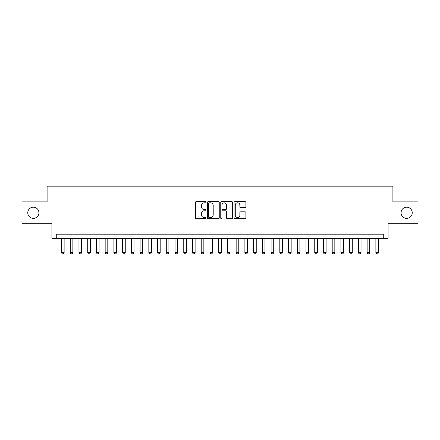 <?xml version="1.0" encoding="UTF-8"?>
<svg xmlns="http://www.w3.org/2000/svg" width="440" height="440" viewBox="0 0 440 440"><rect width="100%" height="100%" fill="white"/><g stroke="black" fill="none" stroke-linecap="round" stroke-linejoin="round"><path stroke-width="0.66" d="M206.03 202.208A0.6 0.6 0 0 0 205.431 201.608L196.323 201.608A0.858 0.858 0 0 0 195.465 202.461L195.465 217.888A0.858 0.858 0 0 0 196.323 218.746L205.431 218.746A0.6 0.6 0 0 0 206.03 218.147A0.6 0.6 0 0 0 205.431 217.547L204.248 217.547A2.745 2.745 0 0 1 201.509 214.803L201.509 213.521A2.745 2.745 0 0 1 204.248 210.777L205.431 210.777A0.6 0.6 0 0 0 206.03 210.177A0.6 0.6 0 0 0 205.431 209.578L204.248 209.578A2.745 2.745 0 0 1 201.509 206.833L201.509 205.546A2.745 2.745 0 0 1 204.248 202.807L205.431 202.807A0.6 0.6 0 0 0 206.03 202.208M401.06 212.795A5.588 5.588 0 0 0 406.648 218.383A5.588 5.588 0 0 0 412.236 212.795A5.588 5.588 0 0 0 406.648 207.207A5.588 5.588 0 0 0 401.06 212.795M27.764 212.795A5.588 5.588 0 0 0 33.352 218.383A5.588 5.588 0 0 0 38.94 212.795A5.588 5.588 0 0 0 33.352 207.207A5.588 5.588 0 0 0 27.764 212.795M245.047 207.647A0.858 0.858 0 0 0 245.905 206.789L245.905 202.461A0.858 0.858 0 0 0 245.047 201.608L234.933 201.608A0.858 0.858 0 0 0 234.08 202.461L234.08 217.888A0.858 0.858 0 0 0 234.933 218.746L245.047 218.746A0.858 0.858 0 0 0 245.905 217.888L245.905 212.663A0.858 0.858 0 0 0 245.047 211.805L240.719 211.805A0.858 0.858 0 0 0 239.866 212.663L239.866 215.254A2.294 2.294 0 0 1 237.573 217.547A2.294 2.294 0 0 1 235.279 215.254L235.279 205.101A2.294 2.294 0 0 1 237.573 202.807A2.294 2.294 0 0 1 239.866 205.101L239.866 206.789A0.858 0.858 0 0 0 240.719 207.647L245.047 207.647M383.724 238.557L388.091 238.557L388.091 223.713L418 223.713L418 201.883L392.898 201.883L392.898 186.164L47.102 186.164L47.102 201.883L22 201.883L22 223.713L51.909 223.713L51.909 238.557L383.724 238.557L383.724 234.19L56.276 234.19L56.276 238.557M219.252 202.461A0.858 0.858 0 0 0 218.394 201.608L208.28 201.608A0.858 0.858 0 0 0 207.422 202.461L207.422 217.888A0.858 0.858 0 0 0 208.28 218.746L218.394 218.746A0.858 0.858 0 0 0 219.252 217.888L219.252 202.461M221.606 201.608L231.721 201.608A0.858 0.858 0 0 1 232.579 202.461L232.579 217.888A0.858 0.858 0 0 1 231.721 218.746L227.392 218.746A0.858 0.858 0 0 1 226.534 217.888L226.534 211.635A0.858 0.858 0 0 0 225.676 210.777L222.805 210.777A0.858 0.858 0 0 0 221.953 211.635L221.953 218.147A0.6 0.6 0 0 1 221.348 218.746A0.6 0.6 0 0 1 220.748 218.147L220.748 202.461A0.858 0.858 0 0 1 221.606 201.608M209.22 202.807A0.6 0.6 0 0 0 208.621 203.406L208.621 216.948A0.6 0.6 0 0 0 209.22 217.547L210.463 217.547A2.745 2.745 0 0 0 213.208 214.803L213.208 205.546A2.745 2.745 0 0 0 210.463 202.807L209.22 202.807M226.534 205.139A2.294 2.294 0 0 0 224.24 202.846A2.294 2.294 0 0 0 221.953 205.139L221.953 208.72A0.858 0.858 0 0 0 222.805 209.578L225.676 209.578A0.858 0.858 0 0 0 226.534 208.72L226.534 205.139M61.512 238.557L61.512 252.703L64.13 252.703L64.13 238.557M64.13 252.703L63.476 253.836L62.167 253.836L61.512 252.703M70.246 238.557L70.246 252.703L72.864 252.703L72.864 238.557M72.864 252.703L72.21 253.836L70.901 253.836L70.246 252.703M78.975 238.557L78.975 252.703L81.598 252.703L81.598 238.557M81.598 252.703L80.944 253.836L79.635 253.836L78.975 252.703M87.709 238.557L87.709 252.703L90.326 252.703L90.326 238.557M90.326 252.703L89.672 253.836L88.363 253.836L87.709 252.703M96.443 238.557L96.443 252.703L99.061 252.703L99.061 238.557M99.061 252.703L98.406 253.836L97.097 253.836L96.443 252.703M105.171 238.557L105.171 252.703L107.795 252.703L107.795 238.557M107.795 252.703L107.14 253.836L105.826 253.836L105.171 252.703M113.905 238.557L113.905 252.703L116.523 252.703L116.523 238.557M116.523 252.703L115.868 253.836L114.559 253.836L113.905 252.703M122.639 238.557L122.639 252.703L125.257 252.703L125.257 238.557M125.257 252.703L124.603 253.836L123.294 253.836L122.639 252.703M131.368 238.557L131.368 252.703L133.991 252.703L133.991 238.557M133.991 252.703L133.337 253.836L132.022 253.836L131.368 252.703M140.102 238.557L140.102 252.703L142.72 252.703L142.72 238.557M142.72 252.703L142.065 253.836L140.756 253.836L140.102 252.703M148.836 238.557L148.836 252.703L151.454 252.703L151.454 238.557M151.454 252.703L150.799 253.836L149.49 253.836L148.836 252.703M157.564 238.557L157.564 252.703L160.188 252.703L160.188 238.557M160.188 252.703L159.533 253.836L158.219 253.836L157.564 252.703M166.298 238.557L166.298 252.703L168.916 252.703L168.916 238.557M168.916 252.703L168.262 253.836L166.953 253.836L166.298 252.703M175.032 238.557L175.032 252.703L177.65 252.703L177.65 238.557M177.65 252.703L176.996 253.836L175.687 253.836L175.032 252.703M183.761 238.557L183.761 252.703L186.384 252.703L186.384 238.557M186.384 252.703L185.724 253.836L184.415 253.836L183.761 252.703M192.495 238.557L192.495 252.703L195.113 252.703L195.113 238.557M195.113 252.703L194.458 253.836L193.149 253.836L192.495 252.703M201.229 238.557L201.229 252.703L203.847 252.703L203.847 238.557M203.847 252.703L203.192 253.836L201.883 253.836L201.229 252.703M209.957 238.557L209.957 252.703L212.575 252.703L212.575 238.557M212.575 252.703L211.921 253.836L210.612 253.836L209.957 252.703M218.691 238.557L218.691 252.703L221.309 252.703L221.309 238.557M221.309 252.703L220.655 253.836L219.346 253.836L218.691 252.703M227.425 238.557L227.425 252.703L230.043 252.703L230.043 238.557M230.043 252.703L229.389 253.836L228.08 253.836L227.425 252.703M236.154 238.557L236.154 252.703L238.772 252.703L238.772 238.557M238.772 252.703L238.117 253.836L236.808 253.836L236.154 252.703M244.888 238.557L244.888 252.703L247.506 252.703L247.506 238.557M247.506 252.703L246.851 253.836L245.542 253.836L244.888 252.703M253.616 238.557L253.616 252.703L256.24 252.703L256.24 238.557M256.24 252.703L255.585 253.836L254.276 253.836L253.616 252.703M262.35 238.557L262.35 252.703L264.968 252.703L264.968 238.557M264.968 252.703L264.314 253.836L263.005 253.836L262.35 252.703M271.084 238.557L271.084 252.703L273.702 252.703L273.702 238.557M273.702 252.703L273.048 253.836L271.739 253.836L271.084 252.703M279.812 238.557L279.812 252.703L282.436 252.703L282.436 238.557M282.436 252.703L281.782 253.836L280.467 253.836L279.812 252.703M288.547 238.557L288.547 252.703L291.165 252.703L291.165 238.557M291.165 252.703L290.51 253.836L289.201 253.836L288.547 252.703M297.281 238.557L297.281 252.703L299.899 252.703L299.899 238.557M299.899 252.703L299.244 253.836L297.935 253.836L297.281 252.703M306.009 238.557L306.009 252.703L308.632 252.703L308.632 238.557M308.632 252.703L307.978 253.836L306.664 253.836L306.009 252.703M314.743 238.557L314.743 252.703L317.361 252.703L317.361 238.557M317.361 252.703L316.707 253.836L315.398 253.836L314.743 252.703M323.477 238.557L323.477 252.703L326.095 252.703L326.095 238.557M326.095 252.703L325.441 253.836L324.132 253.836L323.477 252.703M332.206 238.557L332.206 252.703L334.829 252.703L334.829 238.557M334.829 252.703L334.175 253.836L332.86 253.836L332.206 252.703M340.94 238.557L340.94 252.703L343.558 252.703L343.558 238.557M343.558 252.703L342.903 253.836L341.594 253.836L340.94 252.703M349.673 238.557L349.673 252.703L352.292 252.703L352.292 238.557M352.292 252.703L351.637 253.836L350.328 253.836L349.673 252.703M358.402 238.557L358.402 252.703L361.026 252.703L361.026 238.557M361.026 252.703L360.366 253.836L359.057 253.836L358.402 252.703M367.136 238.557L367.136 252.703L369.754 252.703L369.754 238.557M369.754 252.703L369.1 253.836L367.791 253.836L367.136 252.703M375.87 238.557L375.87 252.703L378.488 252.703L378.488 238.557M378.488 252.703L377.834 253.836L376.525 253.836L375.87 252.703"/></g></svg>
